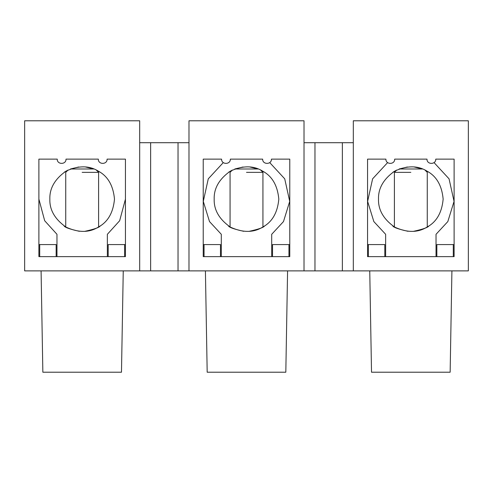 <?xml version="1.0" encoding="UTF-8"?>
<svg xmlns="http://www.w3.org/2000/svg" width="493" height="493" viewBox="0 0 493 493"><rect width="100%" height="100%" fill="white"/><g stroke="black" fill="none" stroke-linecap="round" stroke-linejoin="round"><path stroke-width="0.74" d="M124.618 256.631L124.618 244.583L108.189 244.583L108.189 256.631M124.618 244.583L125.444 244.583M56.147 256.631L56.147 244.583L39.711 244.583L39.711 256.631M220.482 256.631L220.482 244.583L204.047 244.583L204.047 256.631M288.953 256.631L288.953 244.583L272.518 244.583L272.518 256.631M288.953 244.583L289.773 244.583M453.289 256.631L453.289 244.583L436.853 244.583L436.853 256.631M453.289 244.583L454.108 244.583M384.811 256.631L384.811 244.583L368.382 244.583L368.382 256.631M367.556 244.583L368.382 244.583M38.892 244.583L39.711 244.583M203.227 244.583L204.047 244.583M139.685 270.879L139.685 120.785L24.65 120.785L24.65 270.879L150.636 270.879L150.636 142.699L139.685 142.699M125.444 256.631L38.892 256.631L38.892 159.128L57.243 159.128C57.003 164.779 66.247 164.779 66.007 159.128L98.329 159.128C98.089 164.779 107.332 164.779 107.092 159.128L125.444 159.128L125.444 256.631M353.315 120.785L353.315 270.879L468.35 270.879L468.35 120.785L353.315 120.785M454.108 256.631L367.556 256.631L367.556 159.128L385.908 159.128C385.668 164.779 394.911 164.779 394.671 159.128L426.993 159.128C426.753 164.779 435.997 164.779 435.757 159.128L454.108 159.128L454.108 256.631M289.773 256.631L203.227 256.631L203.227 159.128L221.579 159.128C221.339 164.779 230.582 164.779 230.342 159.128L262.658 159.128C262.418 164.779 271.661 164.779 271.421 159.128L289.773 159.128L289.773 256.631M205.415 270.879L207.183 372.215L285.817 372.215L287.585 270.879M41.085 270.879L42.854 372.215L121.481 372.215L123.25 270.879M369.75 270.879L371.519 372.215L450.146 372.215L451.915 270.879M353.315 142.699L342.364 142.699L342.364 270.879L353.315 270.879M342.364 270.879L314.972 270.879L314.972 142.699L304.015 142.699M304.015 270.879L188.985 270.879L188.985 120.785L304.015 120.785L304.015 270.879L314.972 270.879M188.985 142.699L178.028 142.699L178.028 270.879L188.985 270.879M178.028 270.879L150.636 270.879M178.028 142.699L150.636 142.699M342.364 142.699L314.972 142.699M428.91 225.905C428.207 227.39 423.086 229.196 413.541 231.322M408.031 231.309C398.541 229.177 393.445 227.378 392.755 225.905M428.639 226.09L427.265 226.946L427.265 172.353L424.972 170.054L428.639 172.143M393.032 172.143L396.692 170.06L394.4 172.353L394.4 226.946M414.095 166.967L422.526 168.988L399.139 168.988L407.372 166.991M378.513 199.117C378.162 188.332 383.548 179.002 394.671 171.126C407.058 165.432 417.83 165.432 426.993 171.126C436.508 176.217 441.894 185.547 443.152 199.117C441.894 212.693 436.508 222.023 426.993 227.107C417.83 232.807 407.058 232.807 394.671 227.107C383.548 219.231 378.162 209.901 378.513 199.117M436.034 256.631L436.034 234.298L447.823 221.579L454.047 201.403L449.055 178.83L434.05 162.598M387.615 162.598L372.609 178.83L367.618 201.403L373.842 221.579L385.637 234.298L385.637 256.631M264.575 225.905C263.878 227.39 258.751 229.196 249.205 231.322M243.696 231.309C234.206 229.177 229.116 227.378 228.425 225.905M264.303 226.09L262.935 226.946L262.935 172.353L260.637 170.054L264.303 172.143M228.697 172.143L232.357 170.06L230.065 172.353L230.065 226.946M249.76 166.967L258.196 168.988L234.804 168.988L243.037 166.991M214.184 199.117C213.826 188.332 219.212 179.002 230.342 171.126C242.722 165.432 253.494 165.432 262.658 171.126C272.173 176.217 277.559 185.547 278.816 199.117C277.559 212.693 272.173 222.023 262.658 227.107C253.494 232.807 242.722 232.807 230.342 227.107C219.212 219.231 213.826 209.901 214.184 199.117M271.698 256.631L271.698 234.298L283.487 221.579L289.711 201.403L284.726 178.83L269.72 162.598M223.28 162.598L208.274 178.83L203.289 201.403L209.513 221.579L221.302 234.298L221.302 256.631M100.245 225.905C99.543 227.39 94.422 229.196 84.87 231.322M79.367 231.309C69.87 229.177 64.78 227.378 64.09 225.905M99.968 226.09L98.6 226.946L98.6 172.353L96.308 170.054L99.968 172.143M64.361 172.143L68.028 170.06L65.735 172.353L65.735 226.946M85.431 166.967L93.861 168.988L70.468 168.988L78.707 166.991M49.848 199.117C49.497 188.332 54.883 179.002 66.007 171.126C78.393 165.432 89.165 165.432 98.329 171.126C107.844 176.217 113.23 185.547 114.487 199.117C113.23 212.693 107.844 222.023 98.329 227.107C89.165 232.807 78.393 232.807 66.007 227.107C54.883 219.231 49.497 209.901 49.848 199.117M107.363 256.631L107.363 234.298L119.657 220.735L125.444 199.117M38.892 199.117L44.678 220.735L56.966 234.298L56.966 256.631M82.165 172.353L98.6 172.353L82.165 172.353M246.5 172.353L262.935 172.353L246.5 172.353M410.835 172.353L394.4 172.353L410.835 172.353"/></g></svg>
